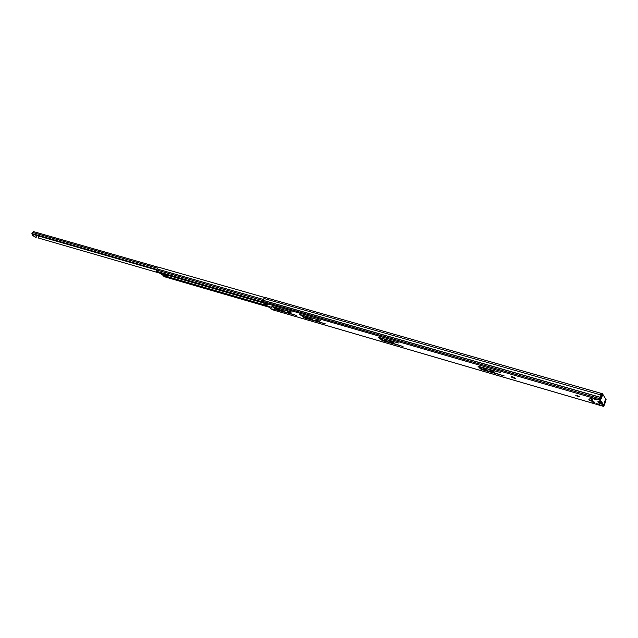 <?xml version="1.0" encoding="UTF-8"?>
<svg xmlns="http://www.w3.org/2000/svg" width="638" height="638" viewBox="0 0 638 638"><rect width="100%" height="100%" fill="white"/><g stroke="black" fill="none" stroke-linecap="round" stroke-linejoin="round"><path stroke-width="0.96" d="M575.771 395.648L579.567 396.852L575.771 395.648M504.259 375.949L482.272 369.729L480.39 368.86L477.974 366.196L500.631 372.544L481.642 367.408L480.853 367.432L482.48 369.187L504.259 375.949M494.538 372.05L489.904 370.614L494.538 372.05M483.532 368.852L487.001 369.984L483.532 368.852M403.072 346.498L383.534 340.979L381.707 340.142L378.701 337.39L398.798 343.029L382.034 338.523L381.444 338.587L383.454 340.381L403.072 346.498M393.925 342.821L389.754 341.497L393.925 342.821M384.116 339.966L387.258 341.035L384.116 339.966M593.396 398.806L596.793 399.874L593.396 398.806M596.586 403.623L599.927 404.675L596.586 403.623M325.364 323.873L305.004 318.123L299.732 314.462L320.659 320.388L302.843 315.563L304.677 317.469L325.364 323.873M296.853 315.579L277.219 310.028L271.828 306.368L292.005 312.086L274.858 307.444L276.828 309.366L296.853 315.579M319.686 321.257L315.834 320.013L319.686 321.257M309.326 318.242L312.245 319.263L309.326 318.242M305.49 317.126L307.46 317.82L305.49 317.126M291.231 312.987L287.499 311.783L291.231 312.987M281.23 310.084L284.07 311.081L281.23 310.084M277.53 309.007L279.444 309.685L277.53 309.007M269.603 306.703L271.644 307.428L269.603 306.703M578.148 395.975L577.398 395.719M482.336 369.027L480.621 368.206L478.771 366.22M383.247 340.198L379.65 337.486M304.382 317.238L300.801 314.622M276.477 309.095L272.936 306.551M598.715 401.43L600.852 401.948L601.084 401.214L599.744 399.117L601.06 395.089L600.063 393.04L265.974 297.675L263.949 298.488L262.864 302.516L272.394 309.709M601.084 401.214L600.852 401.948M605.438 401.533L603.787 406.462L601.722 404.061L601.961 403.368L600.127 402.833M601.961 403.368L602.687 403.702L602.447 404.404M605.574 401.741L603.995 405.744L602.687 403.702M512.234 376.787L512.84 377.034L512.601 377.696L511.891 377.369L511.229 376.579L514.507 377.441L515.432 378.525L512.601 377.696M514.515 377.521L512.84 377.034M266.078 304.159L264.698 303.106L267.793 304.653L266.078 304.159L266.317 303.592M274.149 309.526L275.488 310.554L272.45 309.031L274.149 309.526M592.734 399.54L590.19 398.806L589.719 398.104L592.263 398.846L592.734 399.54M592.367 402.044L591.904 401.358L594.425 402.092L594.879 402.777L592.367 402.044L592.543 401.541M600.844 401.916L599.497 399.827L601.068 394.571M601.722 404.061L598.205 402.881L600.956 402.586M592.543 400.752L593.037 401.493L589.352 400.417L588.85 399.683L592.543 400.752M590.19 398.806L590.373 398.295M589.352 400.417L589.352 399.827M273.798 310.06L273.662 309.382M600.605 402.69L601.116 402.841M601.339 403.184L600.541 401.948M599.959 399.46L604.09 405.505L606.1 399.603L605.773 399.085L604.218 403.304L605.621 398.838L602.814 394.332L601.251 398.63L602.663 394.085L600.757 393.096L600.525 393.75M600.27 399.548L602.328 393.542M161.143 273.543L38.105 237.934L38.711 236.068M158.128 272.298L156.525 271.294L156.629 269.994L32.012 234.138L31.9 233.532L33.343 231.554L158.152 267.218M156.956 269.483L31.9 233.532M35.72 237.344L32.187 235.207L32.147 234.178M37.156 235.621L36.079 237.464L32.65 235.342L32.602 234.313M267.681 306.192L168.209 277.291L167.571 275.05M163.24 273.774L160.88 272.952M164.636 276.78L163.121 275.815L162.929 274.029M263.135 300.65L156.629 269.994L158.407 267.155L265.647 297.779M162.546 273.391L163.846 273.973M165.585 275.249L167.252 275.728L167.547 276.964L168.44 277.578L165.88 276.485L165.537 275.042L167.196 275.52L166.462 274.731M167.196 275.52L165.553 275.225M165.537 275.042L163.783 274.037M161.9 273.718L160.88 272.889M162.363 273.861L162.235 274.356L162.379 273.877M160.409 272.976L160.888 273.112M493.645 372.058L493.804 371.619M599.497 399.827L262.864 302.516M603.747 406.43L272.235 309.661M598.938 402.993L597.942 401.469M600.86 395.472L600.868 394.954L263.949 298.488M600.119 397.227L263.255 300.339M600.087 397.338L263.231 300.434M599.648 398.622L262.8 301.463M481.435 368.054L480.135 367.679M482.041 368.708L480.797 368.349M289.062 312.596L289.237 312.165M317.405 320.834L317.58 320.396M275.441 309.223L275.672 308.656M303.209 317.301L303.441 316.727M598.588 401.39L599.6 402.993M511.891 377.369L512.115 376.747M391.325 342.319L391.509 341.864M381.707 340.142L381.947 339.528M383.534 340.979L383.701 340.548M491.491 371.436L491.667 370.941M480.39 368.86L480.621 368.206M482.272 369.729L482.472 369.179M157.307 268.175L32.522 232.431M32.65 235.342L32.187 235.207M35.991 237.424L35.529 237.288M263.135 302.723L167.65 275.114M263 302.619L163.001 273.702M263.47 302.978L167.738 275.289M381.795 338.906L380.974 338.666M302.795 315.969L302.324 315.834M266.812 305.53L167.969 276.836M382.529 339.56L381.707 339.32M303.624 316.631L303.154 316.496M262.689 301.949L156.525 271.294M160.991 273.12L157.897 272.227M166.207 276.709L163.121 275.815M268.877 307.101L164.46 276.733M263.414 299.477L157.092 268.957M164.365 274.308L163.711 274.117M165.816 276.214L162.881 275.361M161.693 274.284L161.932 273.734M161.829 273.702L163.495 274.18M162.626 273.582L160.951 273.096M166.749 277.075L168.408 277.562M167.547 276.964L165.88 276.485M165.808 276.238L167.475 276.725M167.507 276.421L165.84 275.935M165.09 274.611L167.164 275.217M603.787 406.462L272.314 309.701M302.292 315.507L302.452 315.108M514.427 377.417L515.289 378.43M266.445 303.624L264.77 303.146M381.372 338.467L381.54 338.028M480.813 367.336L480.988 366.85M158.176 267.21L33.343 231.554M36.079 237.464L35.624 237.328M263.039 302.651L163.113 273.758M268.917 307.133L164.548 276.772M161.039 273.16L158.009 272.282M163.535 274.196L161.861 273.718"/></g></svg>

